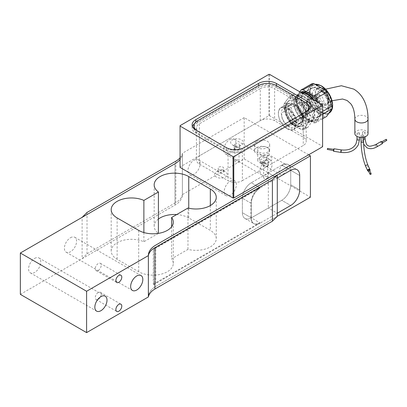 <?xml version="1.0" encoding="UTF-8"?>
<svg xmlns="http://www.w3.org/2000/svg" width="407" height="407" viewBox="0 0 407 407"><rect width="100%" height="100%" fill="white"/><g stroke="black" fill="none" stroke-linecap="round" stroke-linejoin="round"><path stroke-width="0.31" stroke-dasharray="2.04 1.53" d="M311.309 99.298A6.583 3.8 60 0 1 315.613 105.098A6.583 3.8 60 0 1 314.601 110.373A6.583 3.8 60 0 1 311.309 110.048A6.583 3.8 60 0 1 307.01 104.248A6.583 3.8 60 0 1 308.018 98.972A6.583 3.8 60 0 1 311.309 99.298M368.03 133.618A6.583 3.8 0 0 0 366.102 130.932A6.583 3.8 0 0 0 358.928 130.108A6.583 3.8 0 0 0 354.863 133.618M153.861 284.615A25.32 14.621 0 0 1 155.789 283.369L260.282 223.036A12.663 7.311 -60 0 1 253.948 223.667A12.663 7.311 -60 0 1 251.328 217.867L251.328 203.398A12.663 7.311 -60 0 1 260.282 187.892L155.789 248.219A25.32 14.621 180 0 0 153.861 249.466L153.861 284.615L153.297 284.289L153.297 249.14L153.861 249.466M290.72 170.319L290.72 184.788L290.72 170.319A12.663 7.311 120 0 0 288.095 164.52A12.663 7.311 120 0 0 281.766 165.15L251.328 182.723L281.766 165.15L290.72 170.314L281.766 165.15A12.663 7.311 120 0 1 288.095 164.52A12.663 7.311 120 0 1 290.72 170.319L299.674 175.483L290.72 170.319M251.328 182.723A12.663 7.311 120 0 0 242.374 198.229A12.663 7.311 -60 0 1 251.328 182.723A12.663 7.311 120 0 0 242.374 198.229L251.328 203.398L251.328 217.867L281.766 200.295L251.328 217.872A12.663 7.311 -60 0 1 244.999 218.498A12.663 7.311 120 0 0 251.328 217.872A12.663 7.311 120 0 0 253.948 223.667A12.663 7.311 120 0 0 260.282 223.036L277.289 213.217L268.34 208.048L251.328 217.872L242.374 212.703L242.374 198.229L250.88 203.139L250.88 217.613A12.663 7.311 120 0 0 253.5 223.407A12.663 7.311 120 0 0 259.834 222.782L242.374 212.703A12.663 7.311 120 0 0 244.999 218.498A12.663 7.311 -60 0 1 242.374 212.703L242.374 198.229L251.328 203.398A12.663 7.311 120 0 1 260.282 187.892L251.328 182.723L268.34 172.899L277.289 178.068L260.282 187.892L251.328 182.723L259.834 187.632L153.297 249.14M281.766 200.295A12.663 7.311 120 0 0 290.72 184.788L299.674 189.957L290.72 184.788A12.663 7.311 120 0 1 281.766 200.295L290.72 205.464L281.766 200.295M359.162 133.644A1.267 0.733 180 0 1 357.784 133.801A1.267 0.733 180 0 1 357 133.125A1.267 0.733 180 0 1 357.371 132.611A1.267 0.733 180 0 1 358.75 132.453A1.267 0.733 180 0 1 359.534 133.125A1.267 0.733 180 0 1 359.162 133.644M333.613 151.272A1.267 0.27 98.8 0 0 333.954 150.621A1.267 0.27 98.8 0 0 334.132 149.313A1.267 0.27 98.8 0 0 333.999 148.769M327.35 149.659L327.543 148.407M333.969 149.664L333.709 150.646L333.969 149.664M364.667 131.756A1.267 0.733 180 0 1 365.038 132.275A1.267 0.733 180 0 1 364.255 132.952A1.267 0.733 180 0 1 362.876 132.794A1.267 0.733 180 0 1 362.505 132.275A1.267 0.733 180 0 1 363.288 131.598A1.267 0.733 180 0 1 364.667 131.756M381.044 141.519A1.267 0.733 -120 0 0 380.85 142.531A1.267 0.733 -120 0 0 381.68 143.646A1.267 0.733 -120 0 0 382.31 143.712M386.019 139.377A0.631 0.366 -120 0 0 385.917 139.886A0.631 0.366 -120 0 0 386.335 140.44A0.631 0.366 -120 0 0 386.65 140.471M381.68 143.132A0.631 0.366 -120 0 0 381.995 143.162A0.631 0.366 -120 0 0 382.092 142.654A0.631 0.366 -120 0 0 381.68 142.094A0.631 0.366 -120 0 0 381.364 142.063A0.631 0.366 -120 0 0 381.262 142.572A0.631 0.366 -120 0 0 381.68 143.132M263.68 160.704A2.783 1.608 180 0 1 266.717 160.353A2.783 1.608 180 0 1 268.437 161.838A2.783 1.608 180 0 1 267.623 162.978L270.126 161.528A6.329 3.653 180 0 1 261.177 161.528A6.329 3.653 180 0 1 261.177 156.359A6.329 3.653 180 0 1 270.126 156.359A6.329 3.653 180 0 1 270.126 161.528L267.623 162.978A2.783 1.608 180 0 1 263.68 162.978A2.783 1.608 180 0 1 262.866 161.838A2.783 1.608 180 0 1 263.68 160.704M263.68 164.011A2.783 1.608 180 0 1 266.717 163.66A2.783 1.608 180 0 1 268.437 165.145A2.783 1.608 180 0 1 267.623 166.285A2.783 1.608 180 0 1 264.586 166.636A2.783 1.608 180 0 1 262.866 165.145A2.783 1.608 180 0 1 263.68 164.011M235.032 144.164A2.783 1.608 180 0 1 238.07 143.813A2.783 1.608 180 0 1 239.789 145.299A2.783 1.608 180 0 1 238.975 146.439L241.478 144.989A6.329 3.653 180 0 1 232.529 144.989A6.329 3.653 180 0 1 232.529 139.82A6.329 3.653 180 0 1 241.478 139.82A6.329 3.653 180 0 1 241.478 144.989L238.975 146.439A2.783 1.608 180 0 1 235.032 146.439A2.783 1.608 180 0 1 234.218 145.299A2.783 1.608 180 0 1 235.032 144.164M235.032 147.471A2.783 1.608 180 0 1 238.07 147.12A2.783 1.608 180 0 1 239.789 148.606A2.783 1.608 180 0 1 238.975 149.745A2.783 1.608 180 0 1 235.938 150.091A2.783 1.608 180 0 1 234.218 148.606A2.783 1.608 180 0 1 235.032 147.471M256.7 141.371A7.596 4.385 180 0 1 264.977 140.42A7.596 4.385 180 0 1 269.668 144.475A7.596 4.385 180 0 1 267.445 147.573A7.596 4.385 180 0 1 259.162 148.524A7.596 4.385 180 0 1 254.477 144.475A7.596 4.385 180 0 1 256.7 141.371M256.7 147.573A7.596 4.385 180 0 1 264.977 146.622A7.596 4.385 180 0 1 269.668 150.676A7.596 4.385 180 0 1 267.445 153.775A7.596 4.385 180 0 1 259.162 154.726A7.596 4.385 180 0 1 254.477 150.676A7.596 4.385 180 0 1 256.7 147.573M216.412 171.866A6.329 3.653 180 0 1 225.366 171.866A6.329 3.653 180 0 1 225.366 177.035A6.329 3.653 180 0 1 216.412 177.035A6.329 3.653 180 0 1 216.412 171.866L218.92 170.421A2.783 1.608 180 0 1 222.858 170.421A2.783 1.608 180 0 1 223.672 171.556A2.783 1.608 180 0 1 222.858 172.695A2.783 1.608 180 0 1 219.821 173.041A2.783 1.608 180 0 1 218.101 171.556A2.783 1.608 180 0 1 218.92 170.421L216.412 171.866M296.093 122.248A10.76 6.212 60 0 1 289.062 112.764A10.76 6.212 60 0 1 290.71 104.141A10.76 6.212 60 0 1 296.093 104.675A10.76 6.212 60 0 1 303.123 114.158A10.76 6.212 60 0 1 301.47 122.782A10.76 6.212 60 0 1 296.093 122.248M288.929 126.384A10.76 6.212 60 0 1 281.898 116.901A10.76 6.212 60 0 1 283.547 108.277A10.76 6.212 60 0 1 288.929 108.806A10.76 6.212 60 0 1 295.96 118.289A10.76 6.212 60 0 1 294.312 126.913A10.76 6.212 60 0 1 288.929 126.384M218.92 167.114A2.783 1.608 180 0 1 221.952 166.763A2.783 1.608 180 0 1 223.672 168.249A2.783 1.608 180 0 1 222.858 169.388A2.783 1.608 180 0 1 219.821 169.734A2.783 1.608 180 0 1 218.101 168.249A2.783 1.608 180 0 1 218.92 167.114M180.067 167.425L180.067 167.007L268.874 115.736L269.592 115.736L322.593 146.332L322.593 146.749M322.593 146.332L322.593 104.981M269.592 74.384L269.592 115.736M268.874 115.736L268.874 74.384M180.067 125.656L180.067 167.007M242.374 180.652L303.251 145.508A10.129 5.846 0 0 0 306.222 141.371A10.129 5.846 0 0 0 303.251 137.235L274.603 120.696A10.129 5.846 0 0 0 260.282 120.696L199.405 155.845A10.129 5.846 0 0 0 196.433 159.982A10.129 5.846 0 0 0 199.405 164.113L228.052 180.652A10.129 5.846 0 0 0 242.374 180.652L242.374 148.606L303.251 113.461L303.251 145.508M303.251 137.235L303.251 105.189L274.603 88.65L274.603 120.696M308.17 105.062A12.663 7.311 0 0 0 306.832 104.156L276.394 86.584A12.663 7.311 0 0 0 258.491 86.584L195.823 122.761A12.663 7.311 0 0 0 194.49 123.672M192.399 126.384A12.663 7.311 0 0 0 192.114 127.93A12.663 7.311 0 0 0 195.823 133.099L226.261 150.676A12.663 7.311 0 0 0 244.164 150.676L306.832 114.494A12.663 7.311 0 0 0 310.541 109.325A12.663 7.311 0 0 0 310.256 107.774M303.251 105.189A10.129 5.846 180 0 1 306.222 109.325A10.129 5.846 180 0 1 303.251 113.461M242.374 148.606A10.129 5.846 180 0 1 228.052 148.606L228.052 180.652M199.405 164.113L199.405 132.066L228.052 148.606M199.405 132.066A10.129 5.846 180 0 1 196.433 127.93A10.129 5.846 180 0 1 199.405 123.799L199.405 155.845M260.282 120.696L260.282 88.65L199.405 123.799M260.282 88.65A10.129 5.846 180 0 1 274.603 88.65M302.36 103.536A7.723 4.457 -120 0 0 298.494 103.154A7.723 4.457 -120 0 0 297.314 109.341A7.723 4.457 -120 0 0 302.36 116.148A7.723 4.457 -120 0 0 306.222 116.529A7.723 4.457 -120 0 0 307.402 110.343A7.723 4.457 -120 0 0 302.36 103.536M287.139 124.934A7.723 4.457 60 0 1 282.092 118.127A7.723 4.457 60 0 1 283.277 111.94A7.723 4.457 60 0 1 287.139 112.322A7.723 4.457 60 0 1 292.185 119.129A7.723 4.457 60 0 1 291 125.315A7.723 4.457 60 0 1 287.139 124.934M287.139 128.698A12.332 7.117 -120 0 0 295.858 123.662A12.332 7.117 -120 0 0 287.139 108.562A12.332 7.117 -120 0 0 278.419 113.594A12.332 7.117 -120 0 0 287.139 128.698M287.271 128.887A12.663 7.311 -120 0 0 293.605 129.518A12.663 7.311 -120 0 0 295.543 119.373A12.663 7.311 -120 0 0 287.271 108.211A12.663 7.311 -120 0 0 280.942 107.585A12.663 7.311 -120 0 0 279.004 117.73A12.663 7.311 -120 0 0 287.271 128.887M320.263 95.37A5.062 2.925 -120 0 0 317.73 95.121A5.062 2.925 -120 0 0 316.956 99.176A5.062 2.925 -120 0 0 320.263 103.637A5.062 2.925 -120 0 0 322.797 103.892A5.062 2.925 -120 0 0 323.57 99.832A5.062 2.925 -120 0 0 320.263 95.37M302.36 113.975A5.062 2.925 60 0 1 299.048 109.514A5.062 2.925 60 0 1 299.827 105.454A5.062 2.925 60 0 1 302.36 105.708A5.062 2.925 60 0 1 305.667 110.17A5.062 2.925 60 0 1 304.889 114.23A5.062 2.925 60 0 1 302.36 113.975M293.808 125.117A12.663 7.311 -120 0 0 300.137 125.743A12.663 7.311 -120 0 0 302.08 115.598A12.663 7.311 -120 0 0 293.808 104.441A12.663 7.311 -120 0 0 287.479 103.816A12.663 7.311 -120 0 0 285.536 113.96A12.663 7.311 -120 0 0 293.808 125.117M293.94 124.771A12.332 7.117 -120 0 0 302.66 119.734A12.332 7.117 -120 0 0 293.94 104.63A12.332 7.117 -120 0 0 285.221 109.666A12.332 7.117 -120 0 0 293.94 124.771M311.309 93.3A13.924 8.043 60 0 1 320.411 105.576A13.924 8.043 60 0 1 318.274 116.733A13.924 8.043 60 0 1 311.309 116.046A13.924 8.043 60 0 1 302.213 103.77A13.924 8.043 60 0 1 304.35 92.613A13.924 8.043 60 0 1 311.309 93.3M293.94 123.179A10.384 5.993 -120 0 0 299.135 123.692A10.384 5.993 -120 0 0 300.727 115.374A10.384 5.993 -120 0 0 293.94 106.222A10.384 5.993 -120 0 0 288.751 105.708A10.384 5.993 -120 0 0 287.159 114.031A10.384 5.993 -120 0 0 293.94 123.179M295.772 122.12A10.384 5.993 -120 0 0 300.961 122.634A10.384 5.993 -120 0 0 301.735 122.034A10.384 5.993 -120 0 0 303.113 117.882A10.384 5.993 -120 0 0 295.772 105.169A10.384 5.993 -120 0 0 291.488 104.289A10.384 5.993 -120 0 0 290.583 104.655A10.384 5.993 -120 0 0 288.431 109.407A10.384 5.993 -120 0 0 295.772 122.12M296.154 101.679A14.382 8.303 -120 0 0 292.526 100.361A14.382 8.303 -120 0 0 289.199 100.844A14.382 8.303 -120 0 0 285.989 107.55A14.382 8.303 -120 0 0 296.154 125.163A14.382 8.303 -120 0 0 303.571 125.738A14.382 8.303 -120 0 0 305.657 123.097A14.382 8.303 -120 0 0 306.323 119.292A14.382 8.303 -120 0 0 296.154 101.679M319.49 88.426A14.118 8.15 -120 0 0 312.428 87.729A14.118 8.15 -120 0 0 310.266 99.038A14.118 8.15 -120 0 0 319.49 111.477A14.118 8.15 -120 0 0 326.546 112.179A14.118 8.15 -120 0 0 328.708 100.865A14.118 8.15 -120 0 0 319.49 88.426M311.309 116.199A14.118 8.15 60 0 1 302.086 103.76A14.118 8.15 60 0 1 304.253 92.45A14.118 8.15 60 0 1 311.309 93.147A14.118 8.15 60 0 1 320.533 105.586A14.118 8.15 60 0 1 318.371 116.901A14.118 8.15 60 0 1 311.309 116.199M296.093 125.244A14.433 8.333 60 0 1 286.055 109.804A14.433 8.333 60 0 1 292.45 100.351A14.433 8.333 60 0 1 296.093 101.674A14.433 8.333 60 0 1 305.626 123.168A14.433 8.333 60 0 1 296.093 125.244M322.593 91.753A7.85 4.533 -120 0 0 318.666 91.361A7.85 4.533 -120 0 0 317.465 97.655A7.85 4.533 -120 0 0 322.593 104.568A7.85 4.533 -120 0 0 326.516 104.96A7.85 4.533 -120 0 0 327.716 98.667A7.85 4.533 -120 0 0 322.593 91.753M323.306 91.336A7.85 4.533 -120 0 0 319.383 90.949A7.85 4.533 -120 0 0 318.177 97.237A7.85 4.533 -120 0 0 323.306 104.156A7.85 4.533 -120 0 0 327.233 104.543A7.85 4.533 -120 0 0 328.434 98.255A7.85 4.533 -120 0 0 323.306 91.336M300.57 121.825A13.406 7.743 -120 0 0 307.27 122.487A13.406 7.743 -120 0 0 309.325 111.742A13.406 7.743 -120 0 0 300.57 99.929A13.406 7.743 -120 0 0 293.864 99.262A13.406 7.743 -120 0 0 291.809 110.007A13.406 7.743 -120 0 0 300.57 121.825M304.146 119.755A13.406 7.743 -120 0 0 310.851 120.421A13.406 7.743 -120 0 0 312.907 109.676A13.406 7.743 -120 0 0 304.146 97.863A13.406 7.743 -120 0 0 297.446 97.197A13.406 7.743 -120 0 0 295.39 107.941A13.406 7.743 -120 0 0 304.146 119.755M319.19 86.895A16.204 9.356 60 0 1 329.777 101.175A16.204 9.356 60 0 1 327.294 114.158A16.204 9.356 60 0 1 319.19 113.355A16.204 9.356 60 0 1 308.603 99.074A16.204 9.356 60 0 1 311.085 86.091A16.204 9.356 60 0 1 319.19 86.895M304.146 120.731A14.601 8.43 -120 0 0 314.474 114.769A14.601 8.43 -120 0 0 304.146 96.886A14.601 8.43 -120 0 0 293.823 102.849A14.601 8.43 -120 0 0 304.146 120.731M304.283 120.925A14.932 8.623 -120 0 0 311.747 121.662A14.932 8.623 -120 0 0 314.036 109.697A14.932 8.623 -120 0 0 304.283 96.54A14.932 8.623 -120 0 0 296.815 95.798A14.932 8.623 -120 0 0 294.526 107.763A14.932 8.623 -120 0 0 304.283 120.925M302.157 93.183A14.932 8.623 -120 0 0 300.224 93.834A14.932 8.623 -120 0 0 297.934 105.8A14.932 8.623 -120 0 0 307.692 118.956A14.932 8.623 -120 0 0 315.155 119.694A14.932 8.623 -120 0 0 318.249 112.861A14.932 8.623 -120 0 0 307.692 94.572L307.371 94.388L307.692 94.572A14.932 8.623 -120 0 0 307.534 94.48M312.993 99.445A15.385 8.883 60 0 1 318.249 113.227A15.385 8.883 60 0 1 307.371 119.505A15.385 8.883 60 0 1 296.891 104.268A15.385 8.883 60 0 1 301.75 92.949M300.692 92.338A16.204 9.356 -120 0 0 299.267 92.913A16.204 9.356 -120 0 0 296.784 105.896A16.204 9.356 -120 0 0 307.371 120.182A16.204 9.356 -120 0 0 315.476 120.981A16.204 9.356 -120 0 0 314.051 100.051M316.412 101.414A16.204 9.356 60 0 1 316.549 120.36A16.204 9.356 60 0 1 308.445 119.561A16.204 9.356 60 0 1 297.858 105.281A16.204 9.356 60 0 1 300.341 92.292A16.204 9.356 60 0 1 300.478 92.216M306.171 112.561A16.458 9.503 -120 0 0 296.093 100.02A16.458 9.503 -120 0 0 286.014 100.921A16.458 9.503 -120 0 0 286.014 114.362A16.458 9.503 -120 0 0 296.093 126.898A16.458 9.503 -120 0 0 306.171 125.997A16.458 9.503 -120 0 0 306.171 112.561L303.815 105.505L307.982 103.103L313.314 116.85L309.147 119.251L306.171 112.561M296.093 100.02L291.071 96.764L295.233 94.358L305.901 100.514L301.735 102.92L296.093 100.02M288.99 96.947L283.659 104.533L287.82 102.132L293.157 94.541L288.99 96.947A18.106 10.455 60 0 1 291.071 96.764M301.735 102.92A18.106 10.455 60 0 1 303.815 105.505M306.171 125.997L309.147 122.024L313.314 119.622L307.982 127.208L303.815 129.614L306.171 125.997M309.147 119.251A18.106 10.455 60 0 1 309.147 122.024M296.093 126.898L301.735 129.797L305.901 127.396L295.233 121.235L291.071 123.642L296.093 126.898M303.815 129.614A18.106 10.455 60 0 1 301.735 129.797M286.014 114.362L288.99 121.052L293.157 118.651L287.82 104.904L283.659 107.306L286.014 114.362M291.071 123.642A18.106 10.455 60 0 1 288.99 121.052M283.659 107.306A18.106 10.455 60 0 1 283.659 104.533M307.982 103.103A18.106 10.455 -120 0 0 305.901 100.514M287.82 104.904A18.106 10.455 60 0 1 287.82 102.132M293.157 94.541A18.106 10.455 60 0 1 295.233 94.358M313.314 116.85A18.106 10.455 60 0 1 313.314 119.622M307.982 127.208A18.106 10.455 60 0 1 305.901 127.396M295.233 121.235A18.106 10.455 60 0 1 293.157 118.651M311.777 107.896L306.44 94.154L295.701 100.356L301.032 114.102L311.777 107.896A18.106 10.455 -120 0 0 313.853 110.485L303.113 116.687L313.777 122.848L324.521 116.641A18.106 10.455 -120 0 0 326.602 116.458M299.761 91.804L295.701 97.583L306.44 91.382A18.106 10.455 -120 0 0 306.44 94.154M306.44 91.382L311.777 83.791M324.521 116.641L313.853 110.485M322.593 118.773L315.857 122.66L321.189 115.074L322.593 114.265M322.593 111.493L321.189 112.301L317.129 101.831M295.701 100.356A18.106 10.455 60 0 1 295.701 97.583M303.113 116.687A18.106 10.455 60 0 1 301.032 114.102M313.777 122.848A18.106 10.455 -120 0 0 315.857 122.66M321.189 115.074A18.106 10.455 -120 0 0 321.189 112.301M305.057 112.418A12.663 7.311 180 0 1 305.041 112.424L244.164 147.573A12.663 7.311 180 0 1 226.261 147.573L197.614 131.034A12.663 7.311 180 0 1 197.599 131.023M276.394 86.584L276.394 85.546L276.394 87.617L305.041 104.156L305.041 102.091M276.394 87.617A12.663 7.311 0 0 0 258.491 87.617L258.491 86.584M197.614 120.696L197.614 122.761L258.491 87.617M197.614 122.761A12.663 7.311 0 0 0 193.905 127.93M193.961 128.632A12.663 7.311 0 0 0 197.614 133.099L197.614 131.034M226.261 150.676L226.261 147.573L226.261 149.639L197.614 133.099M226.261 149.639A12.663 7.311 0 0 0 244.164 149.639L244.164 150.676M305.041 112.424L305.041 114.494L244.164 149.639M305.041 114.494A12.663 7.311 0 0 0 308.694 110.027M308.75 109.325A12.663 7.311 0 0 0 305.041 104.156M194.032 160.185A8.608 4.97 -60 0 1 198.336 159.758A8.608 4.97 -60 0 1 199.654 166.656A8.608 4.97 -60 0 1 194.032 174.247A8.608 4.97 -60 0 1 189.728 174.669A8.608 4.97 -60 0 1 188.405 167.77A8.608 4.97 -60 0 1 194.032 160.185M230.291 181.12A8.608 4.97 -60 0 1 234.595 180.693A8.608 4.97 -60 0 1 235.912 187.591A8.608 4.97 -60 0 1 230.291 195.177A8.608 4.97 -60 0 1 225.987 195.604A8.608 4.97 -60 0 1 224.664 188.706A8.608 4.97 -60 0 1 230.291 181.12M229.843 139.509A8.608 4.97 -60 0 1 234.147 139.087A8.608 4.97 -60 0 1 235.465 145.986A8.608 4.97 -60 0 1 229.843 153.571A8.608 4.97 -60 0 1 225.539 153.999A8.608 4.97 -60 0 1 224.216 147.1A8.608 4.97 -60 0 1 229.843 139.509M266.102 160.444A8.608 4.97 -60 0 1 270.406 160.017A8.608 4.97 -60 0 1 271.723 166.916A8.608 4.97 -60 0 1 266.102 174.501A8.608 4.97 -60 0 1 261.793 174.929A8.608 4.97 -60 0 1 260.475 168.03A8.608 4.97 -60 0 1 266.102 160.444M70.482 237.719A8.608 4.97 -60 0 1 74.791 237.291A8.608 4.97 -60 0 1 76.109 244.19A8.608 4.97 -60 0 1 70.482 251.775A8.608 4.97 -60 0 1 66.178 252.203A8.608 4.97 -60 0 1 64.861 245.304A8.608 4.97 -60 0 1 70.482 237.719M34.676 258.394A8.608 4.97 -60 0 1 38.98 257.967A8.608 4.97 -60 0 1 40.298 264.865A8.608 4.97 -60 0 1 34.676 272.451A8.608 4.97 -60 0 1 30.367 272.878A8.608 4.97 -60 0 1 29.05 265.98A8.608 4.97 -60 0 1 34.676 258.394M98.24 270.385A4.177 2.411 120 0 0 100.967 266.702A4.177 2.411 120 0 0 100.326 263.354A4.177 2.411 120 0 0 98.24 263.563A4.177 2.411 120 0 0 95.508 267.241A4.177 2.411 120 0 0 96.149 270.589A4.177 2.411 120 0 0 98.24 270.385M98.24 299.328A4.177 2.411 120 0 0 100.967 295.65A4.177 2.411 120 0 0 100.326 292.297A4.177 2.411 120 0 0 98.24 292.506A4.177 2.411 120 0 0 95.508 296.189A4.177 2.411 120 0 0 96.149 299.537A4.177 2.411 120 0 0 98.24 299.328M238.436 147.782A2.025 1.17 0 0 0 236.228 147.527A2.025 1.17 0 0 0 234.976 148.606A2.025 1.17 0 0 0 235.572 149.435A2.025 1.17 0 0 0 237.78 149.69A2.025 1.17 0 0 0 239.031 148.606A2.025 1.17 0 0 0 238.436 147.782M238.436 160.185A2.025 1.17 0 0 0 236.228 159.931A2.025 1.17 0 0 0 234.976 161.014A2.025 1.17 0 0 0 235.572 161.838A2.025 1.17 0 0 0 237.78 162.093A2.025 1.17 0 0 0 239.031 161.014A2.025 1.17 0 0 0 238.436 160.185M267.084 164.321A2.025 1.17 0 0 0 264.876 164.067A2.025 1.17 0 0 0 263.624 165.145A2.025 1.17 0 0 0 264.219 165.975A2.025 1.17 0 0 0 266.427 166.229A2.025 1.17 0 0 0 267.679 165.145A2.025 1.17 0 0 0 267.084 164.321M267.084 176.724A2.025 1.17 0 0 0 264.876 176.47A2.025 1.17 0 0 0 263.624 177.554A2.025 1.17 0 0 0 264.219 178.378A2.025 1.17 0 0 0 266.427 178.632A2.025 1.17 0 0 0 267.679 177.554A2.025 1.17 0 0 0 267.084 176.724M267.445 147.573A5.698 3.292 0 0 0 261.233 146.861A5.698 3.292 0 0 0 257.717 149.898A5.698 3.292 0 0 0 259.386 152.228A5.698 3.292 0 0 0 265.593 152.94A5.698 3.292 0 0 0 269.113 149.898A5.698 3.292 0 0 0 267.445 147.573M267.445 157.911A5.698 3.292 0 0 0 261.233 157.199A5.698 3.292 0 0 0 257.717 160.236A5.698 3.292 0 0 0 259.386 162.566A5.698 3.292 0 0 0 261.594 163.355L259.386 160.495L267.445 155.845L268.813 159.188A5.698 3.292 0 0 0 267.445 157.911M263.09 162.993L260.022 162.637A5.698 3.292 120 0 0 260.566 163.105A5.698 3.292 120 0 0 263.09 162.993L263.716 162.998L263.741 162.617A5.698 3.292 120 0 0 266.809 158.72L268.813 159.188M267.445 155.845C269.617 154.589 269.617 154.589 267.445 155.845C269.617 154.589 269.617 154.589 267.445 155.845M283.109 174.191A5.698 3.292 120 0 0 286.833 169.175A5.698 3.292 120 0 0 285.958 164.606A5.698 3.292 120 0 0 283.109 164.891A5.698 3.292 120 0 0 279.385 169.912A5.698 3.292 120 0 0 280.26 174.476A5.698 3.292 120 0 0 283.109 174.191M266.809 158.72L263.741 162.617M261.594 163.355L260.022 162.637M20.35 294.368L174.979 205.092A25.32 14.621 0 0 0 182.392 194.755A25.32 14.621 0 0 0 182.392 194.612L244.164 158.944L310.414 197.197M277.289 216.321L155.789 286.467A25.32 14.621 0 0 0 148.372 296.805A25.32 14.621 0 0 0 148.372 296.952A25.32 14.621 180 0 1 148.372 296.805A25.32 14.621 180 0 1 155.789 286.467L277.289 216.321M158.379 233.389L143.875 241.763A20.258 11.696 0 0 0 122.543 240.496A20.258 11.696 0 0 0 111.192 251.002A20.258 11.696 0 0 0 117.13 259.269L138.706 271.728A20.258 11.696 0 0 0 160.78 274.262A20.258 11.696 0 0 0 173.285 263.456A20.258 11.696 0 0 0 171.627 258.821L187.968 249.384A20.258 11.696 0 0 0 216.259 238.65A20.258 11.696 0 0 0 210.322 230.377L188.751 217.923A20.258 11.696 0 0 0 176.653 214.565M158.425 219.022A20.258 11.696 0 0 0 154.167 226.19A20.258 11.696 0 0 0 158.425 233.364M308.623 154.813L244.164 117.598L244.164 158.944M244.164 117.598L182.392 153.261L182.392 194.612A25.32 14.621 180 0 1 182.392 194.755A25.32 14.621 180 0 1 174.979 205.092L82.122 258.704L82.122 217.353M180.067 157.809A22.792 13.156 0 0 0 182.392 153.261A25.32 14.621 180 0 1 182.392 153.403A25.32 14.621 180 0 1 180.067 159.529A25.32 14.621 180 0 0 182.392 153.403L182.392 194.755L182.392 153.403A25.32 14.621 180 0 0 182.392 153.261L182.392 194.612A22.792 13.156 0 0 1 175.844 202.523L175.844 161.177M187.968 208.033L187.968 249.384M171.627 226.745L171.627 258.821M143.875 232.539L143.875 241.763M153.297 284.289L259.834 222.782M259.834 187.632A12.663 7.311 120 0 0 250.88 203.139M363.192 135.974A1.267 0.733 180 0 1 361.813 136.131A1.267 0.733 180 0 1 361.029 135.455A1.267 0.733 180 0 1 361.401 134.936A1.267 0.733 180 0 1 362.779 134.778A1.267 0.733 180 0 1 363.563 135.455A1.267 0.733 180 0 1 363.192 135.974M369.424 169.984A0.631 0.499 -24.9 0 1 368.386 170.655M369.79 170.767A1.267 0.997 -24.9 0 1 368.64 171.301M82.122 258.704L87.017 253.81L175.844 202.523M87.017 253.81L87.017 212.459M250.88 217.613L242.374 212.703A12.663 7.311 120 0 0 244.999 218.498A12.663 7.311 120 0 0 251.328 217.872M242.374 212.703L242.374 198.229M268.34 172.899L268.34 208.048M323.845 92.063A6.583 3.8 60 0 1 328.144 97.863A6.583 3.8 60 0 1 327.136 103.139A6.583 3.8 60 0 1 323.845 102.813A6.583 3.8 60 0 1 319.541 97.008A6.583 3.8 60 0 1 320.553 91.738A6.583 3.8 60 0 1 323.845 92.063M368.03 119.144A6.583 3.8 0 0 0 366.102 116.458A6.583 3.8 0 0 0 358.928 115.634A6.583 3.8 0 0 0 354.863 119.144M357 139.331A1.267 0.733 180 0 1 357.041 139.138A1.267 0.733 180 0 1 357.371 138.812A1.267 0.733 180 0 1 358.75 138.655A1.267 0.733 180 0 1 359.534 139.331M340.949 152.406A1.267 0.27 98.8 0 0 341.142 152.187A1.267 0.27 98.8 0 0 341.473 150.448A1.267 0.27 98.8 0 0 341.336 149.903M363.563 139.199A1.267 0.733 180 0 1 362.876 138.996A1.267 0.733 180 0 1 362.505 138.477A1.267 0.733 180 0 1 363.288 137.8A1.267 0.733 180 0 1 364.667 137.963A1.267 0.733 180 0 1 365.038 138.477M375.671 144.617A1.267 0.733 -120 0 0 375.478 145.635A1.267 0.733 -120 0 0 376.307 146.749A1.267 0.733 -120 0 0 376.938 146.81M195.823 122.761L195.823 121.998M195.823 133.099L195.823 130.001M306.832 114.494L306.832 111.391M306.832 104.156L306.832 103.388M320.263 90.201A11.396 6.578 60 0 1 328.322 104.156A11.396 6.578 60 0 1 320.263 108.806A11.396 6.578 60 0 1 312.205 94.851A11.396 6.578 60 0 1 320.263 90.201M318.472 89.169A13.924 8.043 60 0 1 327.569 101.44A13.924 8.043 60 0 1 325.437 112.602A13.924 8.043 60 0 1 318.472 111.91A13.924 8.043 60 0 1 309.376 99.639A13.924 8.043 60 0 1 311.508 88.477A13.924 8.043 60 0 1 318.472 89.169M323.306 88.909A10.821 6.247 60 0 1 330.962 102.167A10.821 6.247 60 0 1 323.306 106.583A10.821 6.247 60 0 1 315.654 93.33A10.821 6.247 60 0 1 323.306 88.909M323.189 88.461A11.457 6.614 60 0 1 331.288 102.493A11.457 6.614 60 0 1 323.189 107.168A11.457 6.614 60 0 1 315.084 93.142A11.457 6.614 60 0 1 323.189 88.461M332.631 105.388A15.954 9.208 60 0 1 321.352 111.9A15.954 9.208 60 0 1 310.073 92.364A15.954 9.208 60 0 1 321.352 85.852M329.146 113.09A16.204 9.356 60 0 1 321.042 112.286A16.204 9.356 60 0 1 309.579 92.44A16.204 9.356 60 0 1 312.937 85.022A16.204 9.356 60 0 1 315.079 84.315M174.979 163.741L174.979 205.092L174.979 163.741M155.789 283.369L155.789 248.219M210.322 205.566L210.322 230.377M188.751 217.923L188.751 208.216M138.706 230.377L138.706 271.728M117.13 217.923L117.13 259.269M368.035 165.481A1.267 0.997 -24.9 0 1 368.106 165.827A1.267 0.997 -24.9 0 1 366.885 167.048A1.267 0.997 -24.9 0 1 365.735 166.549M361.029 141.656A1.267 0.733 180 0 1 361.401 141.143A1.267 0.733 180 0 1 361.971 140.949A1.267 0.733 180 0 1 363.563 141.656M314.601 110.373L327.136 103.139L332.01 100.753M308.018 98.972L325.539 89.194M297.049 169.688L288.095 164.52L297.049 169.688M244.999 218.498L253.5 223.407M357 133.125L357 136.421M359.534 133.125L359.534 137.256M362.505 132.275L362.505 138.477L363.624 144.098M365.038 132.275L365.038 136.803M382.544 142.847L381.995 143.162M381.908 141.748L381.364 142.063M268.437 165.145L268.437 161.838M239.789 148.606L239.789 145.299M269.668 150.676L269.668 144.475M222.858 170.421L225.366 171.866M283.547 108.277L290.71 104.141M223.672 171.556L223.672 168.249M262.866 165.145L262.866 161.838M234.218 148.606L234.218 145.299M254.477 150.676L254.477 144.475M294.312 126.913L301.47 122.782M263.68 162.978L261.177 161.528M235.032 146.439L232.529 144.989M218.101 171.556L218.101 168.249M192.114 124.832L192.114 127.93M310.541 106.222L310.541 109.325M306.222 109.325L306.222 141.371M196.433 127.93L196.433 159.982M283.277 111.94L298.494 103.154M299.827 105.454L317.73 95.121M293.605 129.518L300.137 125.743M304.35 92.613L311.508 88.477C313.853 87.149 316.595 87.337 319.739 89.041C327.62 93.518 333.023 107.85 325.437 112.602L318.274 116.733M299.135 123.692L300.961 122.634M289.199 100.844C286.96 101.699 285.668 104.223 285.327 108.415C285.546 113.665 287.657 118.412 291.671 122.649C294.785 125.392 298.005 128.241 303.571 125.738M291.488 104.289C291.412 103.154 297.69 106.115 298.697 108.287C301.338 111.655 302.706 115.059 302.803 118.503L301.735 122.034M304.253 92.45L312.428 87.729M318.666 91.361L319.383 90.949M307.27 122.487L310.851 120.421M311.085 86.091L315.043 84.295M327.294 114.158L328.846 113.263M311.747 121.662L315.155 119.694M315.476 120.981L316.549 120.36M291 125.315L306.222 116.529M304.889 114.23L322.797 103.892M280.942 107.585L287.479 103.816M288.751 105.708L290.583 104.655M318.371 116.901L326.546 112.179M326.516 104.96L327.233 104.543M293.864 99.262L297.446 97.197M296.815 95.798L300.224 93.834M318.249 112.861L318.249 113.227M299.267 92.913L300.341 92.292M234.595 180.693L198.336 159.758M270.406 160.017L234.147 139.087M74.791 237.291L141.041 275.539M38.98 257.967L105.23 296.215M100.326 263.354L120.92 275.244M100.326 292.297L120.92 304.187M234.976 161.014L234.976 148.606M263.624 177.554L263.624 165.145M257.717 160.236L257.717 149.898M269.113 149.898L269.113 154.879L285.958 164.606M148.372 255.454L148.372 296.805L148.372 255.454M216.259 238.65L216.259 197.298M173.285 263.456L173.285 222.105M111.192 251.002L111.192 209.651M154.167 226.19L154.167 184.839M225.987 195.604L189.728 174.669M261.793 174.929L225.539 153.999M66.178 252.203L132.428 290.45M30.367 272.878L96.617 311.126M96.149 270.589L116.738 282.478M96.149 299.537L116.738 311.426M239.031 161.014L239.031 148.606M267.679 177.554L267.679 165.145M260.566 163.105L280.26 174.476M361.029 135.455L361.029 137.413M363.563 135.455L363.563 137.22"/><path stroke-width="0.61" d="M332.01 100.753L342.546 99.008L347.14 100.504L350.717 103.719C353.342 107.046 354.726 112.19 354.863 119.144L354.863 133.618A6.583 3.8 0 0 0 356.791 136.304A6.583 3.8 0 0 0 363.965 137.128A6.583 3.8 0 0 0 368.03 133.618L368.03 119.144C368.055 111.04 366.315 104.024 362.805 98.102C360.48 94.287 357.453 91.285 353.724 89.102L341.392 85.74L325.539 89.194M290.72 170.314A12.663 7.311 -60 0 1 297.049 169.688A12.663 7.311 -60 0 1 299.674 175.483L299.674 189.957A12.663 7.311 -60 0 1 290.72 205.464L277.289 213.217L290.72 205.464A12.663 7.311 120 0 0 299.674 189.957L299.674 175.483A12.663 7.311 120 0 0 297.049 169.688A12.663 7.311 120 0 0 290.72 170.314L277.289 178.068L290.72 170.314M341.336 149.903L333.999 148.769A1.267 0.27 98.8 0 0 333.659 149.415A1.267 0.27 98.8 0 0 333.481 150.722A1.267 0.27 98.8 0 0 333.613 151.272L340.949 152.406C349.201 153.363 355.006 150.788 358.369 144.678L359.534 139.331A1.267 0.733 180 0 1 359.488 139.52A1.267 0.733 180 0 1 359.162 139.845A1.267 0.733 180 0 1 357.784 140.003A1.267 0.733 180 0 1 357 139.331L356.074 143.61C353.429 148.57 348.519 150.666 341.336 149.903A1.267 0.27 98.8 0 0 341.142 150.122A1.267 0.27 98.8 0 0 340.817 151.862A1.267 0.27 98.8 0 0 340.949 152.406M333.674 149.359L327.543 148.407L327.284 149.389L333.481 150.61M382.31 143.712A1.267 0.733 -120 0 0 382.504 142.694A1.267 0.733 -120 0 0 381.68 141.58A1.267 0.733 -120 0 0 381.044 141.519L375.671 144.617A1.267 0.733 -120 0 1 376.307 144.678A1.267 0.733 -120 0 1 377.131 145.798A1.267 0.733 -120 0 1 376.938 146.81L382.31 143.712M382.544 142.847L386.65 140.471A0.631 0.366 -120 0 0 386.747 139.967A0.631 0.366 -120 0 0 386.335 139.408A0.631 0.366 -120 0 0 386.019 139.377L381.908 141.748M233.781 198.021L322.593 146.749L322.593 104.981L269.592 74.384L268.874 74.384L180.067 125.656L180.067 126.073L233.063 156.67L233.063 198.021L233.781 198.021L233.781 156.67L322.593 105.398M180.067 126.073L180.067 167.425L233.063 198.021M233.063 156.67L233.781 156.67M195.823 119.663L258.491 83.481A12.663 7.311 180 0 1 276.394 83.481L306.832 101.053A12.663 7.311 180 0 1 310.541 106.222A12.663 7.311 180 0 1 306.832 111.391L244.164 147.573A12.663 7.311 180 0 1 226.261 147.573L195.823 130.001A12.663 7.311 180 0 1 192.114 124.832A12.663 7.311 180 0 1 195.823 119.663L195.823 121.998M194.49 123.672A12.663 7.311 0 0 0 192.399 126.384M310.256 107.774A12.663 7.311 0 0 0 308.17 105.062M301.75 92.949A15.385 8.883 60 0 1 307.371 94.388L307.371 94.388A15.385 8.883 60 0 1 312.993 99.445M307.534 94.48A14.932 8.623 -120 0 0 302.157 93.183M314.051 100.051A16.204 9.356 -120 0 0 307.371 93.717A16.204 9.356 -120 0 0 300.692 92.338M300.478 92.216A16.204 9.356 60 0 1 308.445 93.096A16.204 9.356 60 0 1 316.412 101.414M313.853 83.608L324.521 89.764L313.777 95.966L303.113 89.81L313.853 83.608A18.106 10.455 -120 0 0 311.777 83.791L301.032 89.993L299.761 91.804M317.129 101.831L315.857 98.555L326.602 92.353A18.106 10.455 -120 0 0 324.521 89.764M326.602 92.353L331.934 106.1L322.593 111.493M322.593 114.265L331.934 108.867A18.106 10.455 -120 0 0 331.934 106.1M331.934 108.867L326.602 116.458L322.593 118.773M315.857 98.555A18.106 10.455 -120 0 0 313.777 95.966M303.113 89.81A18.106 10.455 -120 0 0 301.032 89.993M197.599 131.023A12.663 7.311 180 0 1 193.905 125.865A12.663 7.311 180 0 1 197.614 120.696L258.491 85.546A12.663 7.311 180 0 1 276.394 85.546L305.041 102.091A12.663 7.311 180 0 1 308.75 107.26A12.663 7.311 180 0 1 305.057 112.418M193.905 125.865L193.905 127.93A12.663 7.311 0 0 0 193.961 128.632M308.694 110.027A12.663 7.311 0 0 0 308.75 109.325L308.75 107.26M136.732 290.023A8.608 4.97 120 0 0 142.358 282.438A8.608 4.97 120 0 0 141.041 275.539A8.608 4.97 120 0 0 136.732 275.966A8.608 4.97 120 0 0 131.11 283.552A8.608 4.97 120 0 0 132.428 290.45A8.608 4.97 120 0 0 136.732 290.023M100.926 310.699A8.608 4.97 120 0 0 106.548 303.113A8.608 4.97 120 0 0 105.23 296.215A8.608 4.97 120 0 0 100.926 296.642A8.608 4.97 120 0 0 95.299 304.227A8.608 4.97 120 0 0 96.617 311.126A8.608 4.97 120 0 0 100.926 310.699M118.829 282.27A4.177 2.411 120 0 0 121.561 278.592A4.177 2.411 120 0 0 120.92 275.244A4.177 2.411 120 0 0 118.829 275.447A4.177 2.411 120 0 0 116.102 279.131A4.177 2.411 120 0 0 116.738 282.478A4.177 2.411 120 0 0 118.829 282.27M118.829 311.218A4.177 2.411 120 0 0 121.561 307.534A4.177 2.411 120 0 0 120.92 304.187A4.177 2.411 120 0 0 118.829 304.395A4.177 2.411 120 0 0 116.102 308.079A4.177 2.411 120 0 0 116.738 311.426A4.177 2.411 120 0 0 118.829 311.218M310.414 155.845L310.414 197.197L277.289 216.321L277.289 174.969L155.789 245.116L310.414 155.845L308.623 154.813M86.599 291.264L148.372 255.601L148.372 296.952L86.599 332.616L20.35 294.368L20.35 253.017L86.599 291.264L86.599 332.616M176.653 214.565A20.258 11.696 0 0 0 158.425 219.022M158.425 192.012A20.258 11.696 180 0 1 154.167 184.839A20.258 11.696 180 0 1 166.672 174.033A20.258 11.696 180 0 1 188.751 176.572L210.322 189.026A20.258 11.696 180 0 1 216.259 197.298A20.258 11.696 180 0 1 187.968 208.033L171.627 217.47A20.258 11.696 180 0 1 173.285 222.105A20.258 11.696 180 0 1 160.78 232.911A20.258 11.696 180 0 1 138.706 230.377L117.13 217.923A20.258 11.696 180 0 1 111.192 209.651A20.258 11.696 180 0 1 122.543 199.145A20.258 11.696 180 0 1 143.875 200.412L158.425 192.012L158.379 233.389M180.067 157.809A22.792 13.156 0 0 1 175.844 161.177L87.017 212.459L82.122 217.353L174.979 163.741A25.32 14.621 180 0 0 180.067 159.529A25.32 14.621 180 0 1 174.979 163.741L20.35 253.017M148.372 255.601A25.32 14.621 180 0 1 148.372 255.454A25.32 14.621 180 0 1 155.789 245.116A25.32 14.621 180 0 0 148.372 255.454A25.32 14.621 180 0 0 148.372 255.601L148.372 296.952A22.792 13.156 0 0 1 154.919 289.036L154.919 247.685A22.792 13.156 0 0 0 148.372 255.601M171.627 217.47L171.627 226.745M143.875 200.412L143.875 232.539M277.289 216.321L272.4 221.21L154.919 289.036M277.289 174.969L272.4 179.858L154.919 247.685M272.4 221.21L272.4 179.858M368.64 171.301A1.267 0.997 -24.9 0 1 367.704 170.782A1.267 0.997 -24.9 0 1 367.628 170.441A1.267 0.997 -24.9 0 1 368.635 169.266A1.267 0.997 -24.9 0 1 369.999 169.719A1.267 0.997 -24.9 0 1 370.075 170.06A1.267 0.997 -24.9 0 1 369.79 170.767M369.943 174.018A0.631 0.499 -24.9 0 1 371.169 173.83A0.631 0.499 -24.9 0 1 369.943 174.018M368.386 170.655A0.631 0.499 -24.9 0 1 368.742 169.76A0.631 0.499 -24.9 0 1 369.424 169.984L371.128 173.657M277.289 213.217L277.289 178.068M354.863 119.144A6.583 3.8 0 0 0 356.791 121.835A6.583 3.8 0 0 0 363.965 122.66A6.583 3.8 0 0 0 368.03 119.144M365.038 136.803L365.038 138.477A1.267 0.733 180 0 1 363.563 139.199M258.491 85.546L258.491 83.481M276.394 83.481L276.394 85.546M306.832 103.388L306.832 101.053M321.352 85.852A15.954 9.208 60 0 1 332.631 105.388M315.079 84.315A16.204 9.356 60 0 1 321.042 85.821A16.204 9.356 60 0 1 332.499 105.672A16.204 9.356 60 0 1 329.146 113.09L328.846 113.263M210.322 189.026L210.322 205.566M188.751 208.216L188.751 176.572M363.192 142.175A1.267 0.733 180 0 1 362.627 142.364A1.267 0.733 180 0 1 361.029 141.656C361.294 151.19 362.861 159.483 365.735 166.549A1.267 0.997 -24.9 0 1 365.664 166.204A1.267 0.997 -24.9 0 1 366.885 164.983A1.267 0.997 -24.9 0 1 368.035 165.481C365.333 158.827 363.843 150.885 363.563 141.656A1.267 0.733 180 0 1 363.192 142.175M357 136.421L357 139.331M359.534 137.256L359.534 139.331M363.624 144.098L366.809 147.69C369.81 149.252 373.188 148.962 376.938 146.81M365.038 138.477C365.822 143.345 366.834 145.681 368.076 145.497C368.538 146.668 371.072 146.372 375.671 144.617M315.043 84.295L320.884 85.572L326.745 90.547L331.064 97.848L332.651 105.464C332.605 109.137 331.44 111.676 329.146 113.09M361.029 137.413L361.029 141.656M368.035 165.481L369.999 169.719M363.563 137.22L363.563 141.656M365.735 166.549L367.704 170.782M369.978 174.191L368.279 170.518"/></g></svg>
